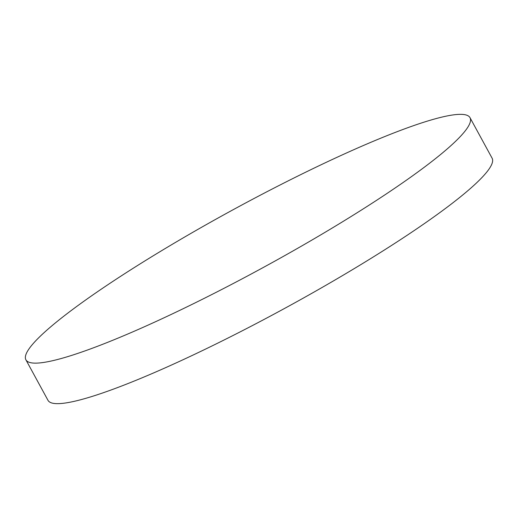 <?xml version="1.0" encoding="UTF-8"?>
<svg xmlns="http://www.w3.org/2000/svg" width="518" height="518" viewBox="0 0 518 518"><rect width="100%" height="100%" fill="white"/><g stroke="black" fill="none" stroke-linecap="round" stroke-linejoin="round"><path stroke-width="0.78" d="M387.186 193.331A252.913 32.576 -28.6 0 0 470.007 117.67A252.913 32.576 -28.6 0 0 337.192 157.226A252.913 32.576 -28.6 0 0 108.722 284.149A252.913 32.576 -28.6 0 0 25.9 359.809A252.913 32.576 -28.6 0 0 158.715 320.26A252.913 32.576 -28.6 0 0 387.186 193.331M25.9 359.809L47.993 400.33A252.913 32.576 -28.6 0 0 180.808 360.774A252.913 32.576 -28.6 0 0 409.278 233.851A252.913 32.576 -28.6 0 0 492.1 158.191L470.007 117.67"/></g></svg>
